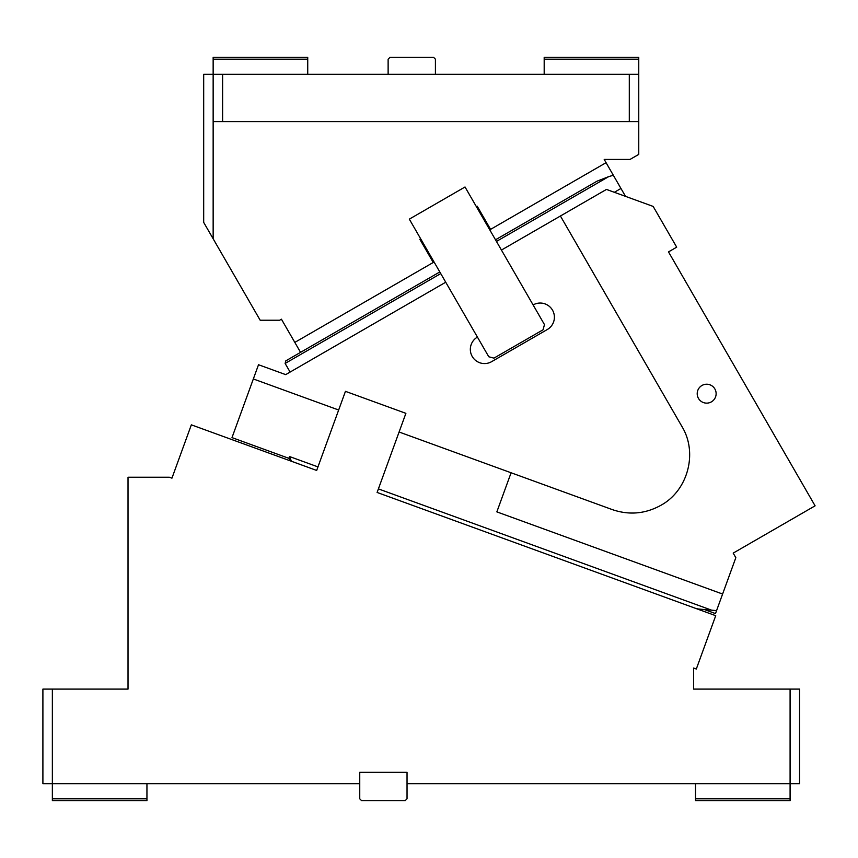 <?xml version="1.0" encoding="UTF-8"?>
<svg xmlns="http://www.w3.org/2000/svg" width="858" height="858" viewBox="0 0 858 858"><rect width="100%" height="100%" fill="white"/><g stroke="black" fill="none" stroke-linecap="round" stroke-linejoin="round"><path stroke-width="1.29" d="M52.359 798.809L146.943 798.809L146.943 800.707L52.359 800.707L52.359 783.676L42.9 783.676L42.9 689.103L128.024 689.103L128.024 477.241L169.391 477.241L171.943 478.163L191.345 424.839L316.666 470.452L345.452 391.345L405.888 413.341L377.102 492.449L715.722 615.69L696.31 669.025L693.618 668.039L693.618 689.103L799.549 689.103L799.549 783.676L790.089 783.676L790.089 689.103M52.359 689.103L52.359 783.676L359.749 783.676L359.749 798.809L361.636 800.707L405.148 800.707L407.035 798.809L407.035 783.676L790.089 783.676L790.089 798.809L695.516 798.809L695.516 783.676M146.943 798.809L146.943 783.676M790.089 798.809L790.089 800.707L695.516 800.707L695.516 798.809M289.35 458.494L289.521 456.542L291.409 461.239L316.666 470.452L276.673 455.888M128.024 502.273L128.024 496.643M128.024 599.774L128.024 603.088M407.035 783.676L407.035 772.329L359.749 772.329L359.749 783.676M440.755 273.584L285.124 363.438L290.111 372.072L285.682 374.624L445.731 282.218L477.423 337.097A14.189 14.189 0 0 0 472.232 356.478A14.189 14.189 0 0 0 491.613 361.668L547.307 329.515A14.189 14.189 0 0 0 552.498 310.135A14.189 14.189 0 0 0 533.118 304.944L501.437 250.064L606.456 189.425L653.163 206.424L676.694 247.168L668.5 251.898L815.1 505.823L733.193 553.11L735.832 557.689L715.486 613.588L704.343 609.534L698.305 609.008L716.569 610.606M317.964 466.891L289.521 456.542L288.867 458.322L231.992 437.612L258.515 364.736L285.682 374.624M560.413 216.012L681.949 426.533C698.058 452.831 687.934 490.615 660.832 505.341C645.27 513.921 629.075 515.336 612.258 509.588L511.089 472.769L496.846 511.872L722.597 594.036M711.4 401.866A9.459 9.459 0 0 0 714.864 388.953A9.459 9.459 0 0 0 701.941 385.489A9.459 9.459 0 0 0 698.476 398.412A9.459 9.459 0 0 0 711.4 401.866M511.089 472.769L399.099 432.014M338.663 410.017L253.335 378.957M625.514 196.353L620.956 188.47L614.328 192.289M620.956 188.47L613.32 175.246L608.612 176.673L496.45 241.43M608.612 176.673L597.071 181.156L495.506 239.79M695.892 608.472L698.305 609.008L695.892 608.472M289.886 459.877L289.554 459.234L289.886 459.877M377.102 492.449L404.483 502.413M445.731 282.218L409.32 219.144L465.025 186.99L501.437 250.064M285.124 363.438L285.821 360.853L439.811 271.954M533.118 304.944L544.465 324.603L543.082 329.772L493.94 358.14L488.77 356.756L477.423 337.097M638.76 59.191L544.187 59.191L544.187 57.293L638.76 57.293L638.76 74.324L213.149 74.324L213.149 57.293L307.732 57.293L307.732 59.191L213.149 59.191M307.732 74.324L307.732 59.191M203.689 74.324L213.149 74.324L213.149 238.771L203.689 222.394L203.689 74.324M435.414 74.324L435.414 59.191L433.526 57.293L390.015 57.293L388.127 59.191L388.127 74.324M476.372 206.649L477.187 206.177L490.583 229.365L606.07 162.688L604.204 159.438L630.019 159.438L638.76 154.397L638.76 121.611L629.3 121.611L629.3 74.324M544.187 74.324L544.187 59.191M222.608 74.324L222.608 121.611L213.149 121.611M222.608 121.611L629.3 121.611M638.76 74.324L638.76 121.611M300.557 352.348L281.424 319.197L279.644 320.227L260.178 320.227L213.149 238.771M613.32 175.246L606.07 162.688M294.82 342.396L433.247 262.473L419.852 239.275L420.667 238.803M482.936 216.13L482.11 216.602M426.415 248.756L425.6 249.228M432.153 260.585L433.247 262.473M378.399 488.888L711.625 610.177"/></g></svg>
